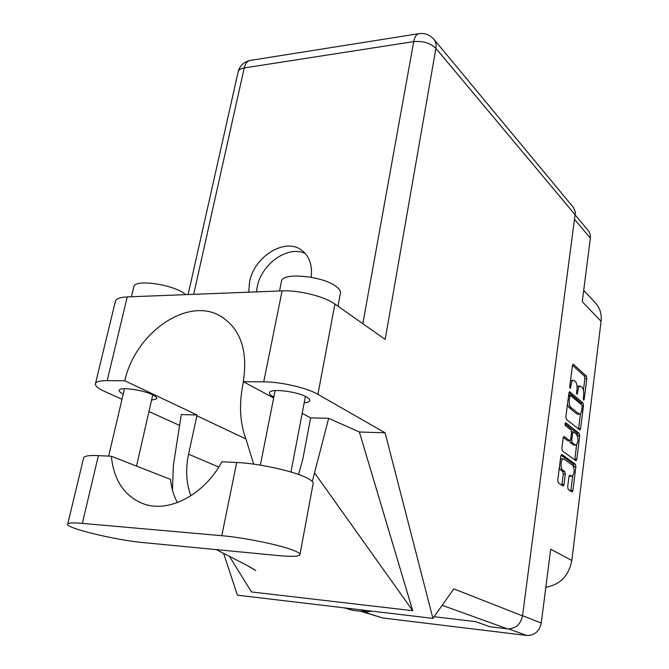 <?xml version="1.0" encoding="UTF-8"?>
<svg xmlns="http://www.w3.org/2000/svg" width="669" height="669" viewBox="0 0 669 669"><rect width="100%" height="100%" fill="white"/><g stroke="black" fill="none" stroke-linecap="round" stroke-linejoin="round"><path stroke-width="1" d="M569.143 475.843L571.928 476.328C574.537 473.51 574.813 469.864 572.781 465.381L563.883 459.018L561.333 458.742L560.438 459.227M563.34 458.825C562.278 458.993 561.542 460.389 561.132 463.032C560.831 466.452 561.283 468.76 562.495 469.956L564.803 471.561L565.305 474.129L564 484.456L563.156 486.062L558.264 482.867L557.745 480.275L560.856 455.965L561.684 454.393L575.39 464.202L575.875 466.728L572.932 490.427L572.12 492.008L568.173 489.449L567.68 486.915L568.968 476.646L569.779 475.074L571.435 476.152M564.979 423.728L565.33 425.559L571.042 430.016L571.535 432.584L570.69 439.29L569.904 440.804L564.176 436.556L563.156 438.003L561.835 448.289L562.345 450.898L576.017 460.782L576.803 459.252L579.705 435.895L579.229 433.361L565.698 422.741L564.979 423.728M566.375 419.396L579.864 430L580.617 428.528L583.477 405.514L583.008 402.972L569.645 391.733L568.893 393.18L565.874 416.779L566.375 419.396M583.611 395.563L583.284 398.222L583.769 400.07L584.271 399.075L586.813 378.629L586.345 376.078L573.408 364.329L572.421 365.625L569.737 386.582L570.256 388.488L571.125 384.759C571.56 381.915 572.346 380.393 573.484 380.184L575.399 381.481C576.762 383.103 577.272 385.871 576.937 389.784L576.594 392.477L577.104 394.35L577.949 390.663C578.376 387.836 579.145 386.322 580.266 386.122L582.114 387.384C583.443 388.965 583.945 391.691 583.611 395.563M522.539 615.672L541.271 623.031L550.687 549.199L571.819 560.48L601.08 321.304L582.264 301.66L590.367 238.147L574.83 219.725M583.711 290.371L595.343 302.806C599.934 307.79 601.841 313.962 601.08 321.304M571.819 560.48C568.859 575.716 560.196 584.647 545.829 587.273M541.271 623.031C539.398 631.411 534.548 635.55 526.704 635.466L382.635 617.972L360.942 611.341M368.276 611.131L370.986 611.449L368.87 610.78M580.266 386.122L578.309 386.105L577.054 387.075M573.484 380.184L570.473 380.812M583.427 390.253L584.873 378.621L584.405 376.07L572.48 365.282M581.562 404.762L581.06 402.939L568.976 392.711M578.551 429.046L580.508 413.668M582.214 406.811L581.879 405.029L570.356 395.304L569.294 399.134C568.943 403.123 569.47 405.907 570.866 407.48L579.505 414.262C580.65 414.069 581.436 412.522 581.863 409.637L582.214 406.811M567.463 404.352L568.884 407.446L570.866 407.48M579.505 414.262L576.82 413.944L568.884 407.446M564.987 423.694L577.263 433.311L577.673 436.405M576.636 444.76L574.838 459.168L576.803 459.252M574.688 459.879L574.838 459.168M563.29 437.334L567.705 440.662L569.904 440.804M575.29 444.969L575.842 445.178C578.351 442.418 578.61 438.814 576.619 434.357L573.341 431.89L572.572 433.395L571.727 440.085L572.221 442.644L575.29 444.969L573.325 444.902L575.842 445.178M569.712 440.804L570.239 442.577L572.221 442.644M573.325 444.902L570.239 442.577M569.453 476.06L571.928 476.328M559.343 467.765L560.488 469.864L562.495 469.956M561.801 485.217L563.306 474.028L562.805 471.469L560.488 469.864M573.826 467.28L573.425 464.119L561.023 455.213M570.766 491.171L572.748 475.91M575.424 215.201L588.954 231.457L590.242 234.593L590.367 238.147M300.013 554.292L313.017 484.13C313.937 482.332 311.428 480.033 305.465 477.24C291.759 470.683 257.966 463.383 236.726 462.48L221.949 461.752C204.229 494.709 168.989 513.131 143.818 503.958C124.635 496.457 113.805 480.551 111.322 456.258L98.402 455.614C89.939 455.238 85.055 455.848 83.75 457.445L83.516 458.399M278.689 555.613C291.124 556.767 298.19 556.549 299.888 554.969C300.716 553.765 298.039 552.025 291.876 549.759C277.685 544.441 243.198 537.5 221.765 535.71L82.329 523.375C73.807 522.648 68.949 522.807 67.77 523.852C62.827 527.406 115.469 540.209 143.743 542.643L278.689 555.613M133.683 287.31L133.934 286.248C135.874 279.567 169.29 283.848 182.93 292.596L185.882 294.628M281.356 281.967L281.607 280.721C283.581 272.116 323.278 276.213 336.139 286.466C339.685 289.108 341.073 291.5 340.312 293.658L337.962 306.185M304.203 402.78C307.355 402.521 309.203 401.877 309.747 400.84C310.199 399.761 309.153 398.49 306.611 397.035C297.446 391.474 270.611 388.237 269.565 392.519C269.072 393.673 270.217 395.003 272.994 396.525L273.88 396.976M151.545 400.154L156.738 398.766C157.248 397.695 155.818 396.349 152.457 394.718C142.832 389.902 120.269 386.766 119.224 390.077C118.722 391.131 120.052 392.444 123.238 394.016M311.152 277.259C312.548 265.217 309.404 256.219 301.719 250.265C285.145 237.186 254.036 256.52 249.545 282L248.743 292.186M256.495 291.885L257.197 287.043C261.345 263.862 288.055 244.963 305.307 253.543M115.21 302.028L115.528 300.732C116.774 298.491 120.688 297.212 127.252 296.911L107.191 380.644C100.576 380.636 96.687 381.497 95.55 383.228C94.521 385.444 97.549 388.187 104.607 391.44L121.992 399.318M575.432 215.109L435.904 48.352C436.497 44.681 435.82 41.654 433.872 39.27L573.358 207.365L575.424 212.056L522.514 615.873L453.816 588.887L432.918 618.382L385.093 432.818L317.934 394.334C307.238 387.945 280.763 381.79 263.737 381.815L282.084 290.89L127.252 296.911M282.084 290.89C298.901 290.037 324.691 296.518 334.918 304.044L385.168 339.409L435.904 48.352C430.451 43.05 423.059 40.809 413.718 41.612L244.235 67.937L193.684 294.327M263.737 381.815L243.315 381.664L273.68 397.996M302.187 413.333L310.617 417.874L302.756 459.511L298.55 474.463M312.298 481.513L328.663 418.326L310.617 417.874M328.663 418.326L359.378 432.007L385.093 432.818M229.383 556.248L251.494 591.956L412.706 610.688L359.378 432.007M432.918 618.382L237.42 595.167L223.597 553.322M190.841 495.813C186.191 483.018 185.43 469.153 188.574 454.201L197.054 414.981L124.819 380.778L107.191 380.644M179.585 425.425L148.953 411.544M197.054 414.981L181.274 414.579L173.313 465.683L172.477 490.093M345.012 607.945L352.814 610.371L368.101 612.202L368.343 610.713M352.814 610.371L344.15 607.845M522.514 615.873C520.532 624.587 515.498 628.91 507.395 628.843L489.967 626.761L475.366 621.593L434.097 616.726M368.101 612.202L360.399 609.777M243.315 381.664C248.048 350.824 240.614 329.064 221.004 316.412C188.073 295.966 135.355 332.552 124.819 380.778M243.441 381.731C238.85 403.34 239.678 422.407 245.924 438.948L253.693 464.135M314.756 473.184L412.706 610.688M111.322 456.258L170.511 479.389C171.415 487.918 173.697 495.662 177.369 502.603M526.704 635.466L508.607 628.919M361.812 611.449L382.635 617.972M576.829 390.654L577.949 390.663M576.586 393.339L577.615 393.347M569.971 384.75L571.125 384.759M569.729 387.468L570.782 387.476M572.907 364.337L573.408 364.329M584.405 376.07L586.345 376.078M584.873 378.621L586.813 378.629M583.276 399.059L584.271 399.075M569.419 391.825L569.896 391.833M581.06 402.939L583.008 402.972M582.13 405.489L583.477 405.514M578.66 428.478L580.617 428.528M568.499 396.24L569.662 396.257M568.132 399.117L569.294 399.134M576.82 413.944L578.785 413.986M577.74 435.837L579.705 435.895M563.758 436.539L564.176 436.556M567.705 440.662L569.695 440.729M577.263 433.311L579.229 433.361M571.435 433.361L572.572 433.395M570.532 440.043L571.727 440.085M562.805 471.469L564.803 471.561M563.306 474.028L565.305 474.129M562.002 484.356L564 484.456M573.425 464.119L575.39 464.202M573.91 466.636L575.875 466.728M570.958 490.318L572.932 490.427M362.824 323.679L413.718 41.612C414.604 37.113 416.227 34.47 418.585 33.709L249.813 60.494C247.112 61.28 245.247 63.764 244.235 67.937C240.957 68.489 238.95 69.693 238.214 71.541L188.114 294.544M507.395 628.843L442.184 605.311M334.918 304.044L317.934 394.334M245.924 438.948L196.878 415.775M218.788 467.079L188.574 454.201M238.03 72.377L238.214 71.541C239.995 65.579 243.859 61.899 249.813 60.494L250.691 60.361M419.329 33.592L418.585 33.709C424.639 32.806 429.741 34.663 433.872 39.27M98.402 455.614L82.329 523.375M236.726 462.48L221.765 535.71M568.633 395.22L570.189 395.237M571.577 431.839L573.341 431.89M133.934 286.248L131.433 296.743M281.607 280.721L279.525 290.99M309.747 400.84L309.856 400.254M156.738 398.766L156.855 398.264M302.171 250.607L301.719 250.265M260.341 465.139L275.143 390.604M108.646 456.124L124.484 388.706M136.526 466.109L152.758 394.861M290.973 472.013L305.415 396.408M216.204 549.609L245.456 564.552L255.759 570.456L248.617 566.242M222.133 317.081L221.004 316.412M115.528 300.732L95.55 383.228M83.75 457.445L67.77 523.852"/></g></svg>
